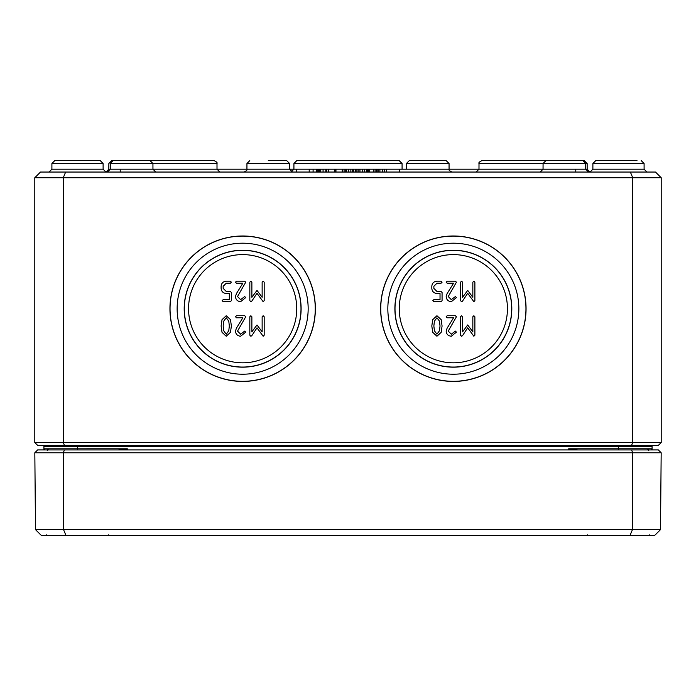 <?xml version="1.0" encoding="UTF-8"?>
<svg xmlns="http://www.w3.org/2000/svg" width="696" height="696" viewBox="0 0 696 696"><rect width="100%" height="100%" fill="white"/><g stroke="black" fill="none" stroke-linecap="round" stroke-linejoin="round"><path stroke-width="1.04" d="M236.414 293.608L235.474 296.557C235.761 299.68 237.475 301.385 240.607 301.681L245.731 297.584L244.705 296.557L240.607 299.637L237.519 296.557L245.731 282.202L244.705 281.184L236.501 281.184L235.474 282.202L236.501 283.228L242.86 283.228L236.414 293.608M236.414 328.164L235.474 331.113C235.761 334.228 237.475 335.942 240.607 336.238L245.731 332.14L244.705 331.113L240.607 334.184L237.519 331.113L245.731 316.758L244.705 315.732L236.501 315.732L235.474 316.758L236.501 317.785L242.86 317.785L236.414 328.164M249.829 316.758L249.829 335.211L250.856 336.238L251.726 335.794L256.998 327.851L263.158 336.238L264.184 335.211L264.184 316.758L263.158 315.732L262.14 316.758L262.14 331.844L256.998 324.954L251.874 331.844L251.874 316.758L250.856 315.732L249.829 316.758M223.164 325.989L223.712 321.178L226.235 317.785L228.784 321.178L229.332 325.989L228.766 330.774L226.235 334.184L223.712 330.791L223.164 325.989M226.235 315.732L222.024 319.647L221.119 325.989L222.024 332.323L226.235 336.238L230.472 332.34L231.376 325.989L230.472 319.629L226.235 315.732M249.829 282.202L249.829 300.655L250.856 301.681L251.726 301.238L256.998 293.303L263.158 301.681L264.184 300.655L264.184 282.202L263.158 281.184L262.14 282.202L262.14 297.296L256.998 290.397L251.874 297.296L251.874 282.202L250.856 281.184L249.829 282.202M230.35 301.681L231.376 300.655L231.376 292.468L230.35 291.441L226.235 291.441L223.164 288.37L223.164 286.3L226.235 283.228L230.35 283.228L231.376 282.202L230.35 281.184L226.235 281.184C223.129 281.48 221.424 283.185 221.119 286.3L221.119 288.37C221.406 291.476 223.12 293.181 226.252 293.486L229.332 293.486L229.332 299.637L223.164 299.637L222.146 300.655L223.164 301.681L230.35 301.681M188.555 308.711A54.097 54.097 0 0 0 242.652 362.807A54.097 54.097 0 0 0 296.748 308.711A54.097 54.097 0 0 0 242.652 254.605A54.097 54.097 0 0 0 188.555 308.711M447.11 293.608L446.171 296.557C446.458 299.68 448.172 301.385 451.312 301.681L456.428 297.584L455.41 296.557L451.312 299.637L448.224 296.557L456.428 282.202L455.41 281.184L447.197 281.184L446.171 282.202L447.197 283.228L453.566 283.228L447.11 293.608M447.11 328.164L446.171 331.113C446.458 334.228 448.172 335.942 451.312 336.238L456.428 332.14L455.41 331.113L451.312 334.184L448.224 331.113L456.428 316.758L455.41 315.732L447.197 315.732L446.171 316.758L447.197 317.785L453.566 317.785L447.11 328.164M460.526 316.758L460.526 335.211L461.552 336.238L462.422 335.794L467.695 327.851L473.854 336.238L474.881 335.211L474.881 316.758L473.854 315.732L472.836 316.758L472.836 331.844L467.695 324.954L462.579 331.844L462.579 316.758L461.552 315.732L460.526 316.758M433.86 325.989L434.408 321.178L436.94 317.785L439.481 321.178L440.029 325.989L439.463 330.774L436.94 334.184L434.408 330.791L433.86 325.989M436.94 315.732L432.721 319.647L431.816 325.989L432.721 332.323L436.94 336.238L441.168 332.34L442.073 325.989L441.168 319.629L436.94 315.732M460.526 282.202L460.526 300.655L461.552 301.681L462.422 301.238L467.695 293.303L473.854 301.681L474.881 300.655L474.881 282.202L473.854 281.184L472.836 282.202L472.836 297.296L467.695 290.397L462.579 297.296L462.579 282.202L461.552 281.184L460.526 282.202M441.046 301.681L442.073 300.655L442.073 292.468L441.046 291.441L436.94 291.441L433.86 288.37L433.86 286.3L436.94 283.228L441.046 283.228L442.073 282.202L441.046 281.184L436.94 281.184C433.834 281.48 432.12 283.185 431.816 286.3L431.816 288.37C432.103 291.476 433.817 293.181 436.957 293.486L440.029 293.486L440.029 299.637L433.86 299.637L432.842 300.655L433.86 301.681L441.046 301.681M399.252 308.711A54.097 54.097 0 0 0 453.348 362.807A54.097 54.097 0 0 0 507.445 308.711A54.097 54.097 0 0 0 453.348 254.605A54.097 54.097 0 0 0 399.252 308.711M315.366 308.711A72.715 72.715 0 0 1 242.652 381.425A72.715 72.715 0 0 1 169.937 308.711A72.715 72.715 0 0 1 242.652 235.996A72.715 72.715 0 0 1 315.366 308.711M315.253 308.711A72.602 72.602 0 0 0 242.652 236.101A72.602 72.602 0 0 0 170.041 308.711A72.602 72.602 0 0 0 242.652 381.312A72.602 72.602 0 0 0 315.253 308.711M177.141 308.711A65.511 65.511 0 0 0 242.652 374.213A65.511 65.511 0 0 0 308.163 308.711A65.511 65.511 0 0 0 242.652 243.2A65.511 65.511 0 0 0 177.141 308.711M184.309 308.711A58.342 58.342 0 0 0 242.652 367.053A58.342 58.342 0 0 0 300.994 308.711A58.342 58.342 0 0 0 242.652 250.36A58.342 58.342 0 0 0 184.309 308.711M301.116 308.711A58.464 58.464 0 0 1 242.652 367.175A58.464 58.464 0 0 1 184.188 308.711A58.464 58.464 0 0 1 242.652 250.247A58.464 58.464 0 0 1 301.116 308.711M526.063 308.711A72.715 72.715 0 0 1 453.348 381.425A72.715 72.715 0 0 1 380.634 308.711A72.715 72.715 0 0 1 453.348 235.996A72.715 72.715 0 0 1 526.063 308.711M525.958 308.711A72.602 72.602 0 0 0 453.348 236.101A72.602 72.602 0 0 0 380.747 308.711A72.602 72.602 0 0 0 453.348 381.312A72.602 72.602 0 0 0 525.958 308.711M387.837 308.711A65.511 65.511 0 0 0 453.348 374.213A65.511 65.511 0 0 0 518.859 308.711A65.511 65.511 0 0 0 453.348 243.2A65.511 65.511 0 0 0 387.837 308.711M395.006 308.711A58.342 58.342 0 0 0 453.348 367.053A58.342 58.342 0 0 0 511.69 308.711A58.342 58.342 0 0 0 453.348 250.36A58.342 58.342 0 0 0 395.006 308.711M511.812 308.711A58.464 58.464 0 0 1 453.348 367.175A58.464 58.464 0 0 1 394.884 308.711A58.464 58.464 0 0 1 453.348 250.247A58.464 58.464 0 0 1 511.812 308.711M651.795 449.929L652.074 448.798L650.934 449.929L651.7 449.651M43.935 448.963L45.057 449.929L43.926 448.798L44.205 449.929M577.689 449.929L568.667 448.798L571.799 449.929M652.065 448.963L650.934 449.929A1.14 1.14 0 0 0 652.074 448.798L652.074 449.929M77.508 445.379L77.508 446.51L43.918 446.51A1.14 1.14 0 0 0 42.778 445.379A1.14 1.14 0 0 1 43.918 446.51L43.926 448.798A1.14 1.14 0 0 0 45.066 449.929L43.952 449.059M124.21 449.929L127.333 448.798L118.311 449.929M45.066 449.929A1.14 1.14 0 0 1 43.926 448.798L43.926 449.929M650.934 449.929A1.14 1.14 0 0 0 652.039 449.077A1.14 1.14 0 0 1 650.934 449.929M77.508 449.929L77.508 446.51L652.082 446.51A1.14 1.14 0 0 1 653.222 445.379A1.14 1.14 0 0 0 652.082 446.51L652.074 448.798L568.667 448.798L568.667 449.929L568.667 448.798M631.55 445.379L658.355 445.379L661.2 442.525L63.275 442.525L63.275 177.732L661.2 177.732L655.502 172.042L630.367 172.042L632.725 177.732L632.725 442.525L631.55 445.379L64.45 445.379L63.275 442.525L34.8 442.525L34.8 177.732L63.275 177.732L65.633 172.042L40.498 172.042L34.8 177.732M34.8 442.525L37.645 445.379L64.45 445.379M103.104 163.49L103.121 169.198L51.895 169.198L51.913 163.49L103.104 163.49L100.259 160.645L54.758 160.645L51.913 163.49L51.895 169.198L49.042 172.042M636.997 160.645L595.741 160.645L592.896 163.49L592.879 169.198L590.025 172.042L592.879 169.198L592.896 163.49L644.087 163.49L641.242 160.645M630.367 172.042L65.633 172.042M661.2 442.525L661.2 177.732M293.912 169.189L293.93 163.49L402.07 163.49L399.217 160.645L338.038 160.645M479.005 163.49L587.137 163.49L584.292 160.645L481.85 160.645C479.387 161.846 478.439 162.794 479.005 163.49L478.987 169.189M564.395 160.645L582.874 160.645L564.395 160.645M545.916 160.645L543.071 163.49L543.045 169.189M406.403 163.49L449.05 163.49L446.197 160.645L409.248 160.645L406.403 163.49L406.377 169.189M172.895 160.645L191.391 160.645M120.217 169.198L110.264 169.198L110.281 163.49L216.995 163.49C217.561 162.794 216.613 161.846 214.15 160.645L111.708 160.645L108.863 163.49L108.837 169.198L105.992 172.042M246.932 169.189L246.95 163.49L289.597 163.49L286.752 160.645L268.273 160.645M296.783 160.645L293.93 163.49L296.783 160.645L348 160.645M131.605 160.645L113.126 160.645L131.605 160.645M376.466 172.042L376.466 169.189L368.332 169.189L368.332 172.042M375.074 172.042L375.074 169.189M355.647 172.042L355.647 169.189L346.608 169.189L346.608 172.042M353.603 172.042L353.603 169.189M334.88 172.042L334.88 169.189L320.778 169.189L320.778 172.042M328.712 172.042L328.712 169.189M325.841 172.042L325.841 169.189M326.685 172.042L326.685 169.189M317.863 172.042L317.863 169.189L309.207 169.189L309.207 172.042M358.414 169.189L355.647 169.189M348.4 172.042L348.4 169.189M352.359 172.042L352.359 169.189M352.663 172.042L352.663 169.189M296.748 172.042L296.748 169.189L120.217 169.189L120.217 172.042M575.783 172.042L575.783 169.189L399.252 169.189L399.252 172.042M320.012 169.189L318.464 169.189L318.464 172.042M321.317 169.189L319.699 169.189L319.699 172.042M345.781 172.042L345.781 169.189L334.88 169.189M376.954 172.042L376.954 169.189L376.466 169.189M368.802 169.189L358.162 169.189L358.162 172.042M323.066 172.042L323.066 169.189M335.959 172.042L335.959 169.189M342.249 172.042L342.249 169.189M344.085 172.042L344.085 169.189M355.517 172.042L355.517 169.189M353.716 172.042L353.716 169.189M366.548 172.042L366.548 169.189M364.748 172.042L364.748 169.189M359.954 172.042L359.954 169.189M386.489 172.042L386.489 169.189L378.102 169.189L378.102 172.042M384.697 172.042L384.697 169.189M379.903 172.042L379.903 169.189M630.063 535.355L654.762 535.355L660.504 529.656L35.496 529.656L41.238 535.355L630.063 535.355L632.438 529.656L632.716 452.783L661.174 452.783L660.504 529.656M64.45 449.929L37.645 449.929L34.826 452.783L632.716 452.783L631.55 449.929L64.45 449.929L63.284 452.783L63.562 529.656L65.937 535.355M661.174 452.783L658.355 449.929L631.55 449.929M34.826 452.783L35.496 529.656M618.492 449.929L618.492 445.379M127.333 448.798L127.333 449.929L127.333 448.798L43.926 448.824M587.137 163.49L587.163 169.198L575.783 169.198M644.087 163.49L644.105 169.198L592.879 169.198M399.252 169.198L386.489 169.198M378.102 169.198L376.954 169.198M346.608 169.198L345.781 169.198M318.464 169.198L317.863 169.198M309.207 169.198L296.748 169.198M369.715 172.042L369.715 169.189M373.317 172.042L373.317 169.189M313.096 172.042L313.096 169.189M316.602 172.042L316.602 169.189M350.862 172.042L350.862 169.189M356.918 172.042L356.918 169.189M367.305 172.042L367.305 169.189M362.729 172.042L362.729 169.189M364.4 172.042L364.4 169.189M382.67 172.042L382.67 169.189M384.349 172.042L384.349 169.189M651.63 449.712L651.969 449.277M647.524 448.807L648.663 449.929L647.524 448.807M48.476 448.807L47.337 449.929L48.476 448.807M478.987 169.198L476.134 172.042M587.163 169.198L590.008 172.042M592.896 163.49L595.741 160.645M644.105 169.198L646.958 172.042M588.581 172.042L585.736 169.198L585.719 163.49L582.874 160.645M543.045 169.198L540.2 172.042M449.05 163.49L449.068 169.189M449.068 169.198C448.502 169.894 449.451 170.842 451.913 172.042M216.995 163.49L217.013 169.189M217.013 169.198L219.866 172.042M246.95 163.49L249.803 160.645M289.597 163.49L289.623 169.189M246.932 169.198C247.498 169.894 246.549 170.842 244.087 172.042M289.623 169.198L292.468 172.042M402.088 169.189L402.07 163.49L399.217 160.645M293.912 169.198L291.067 172.042M110.281 163.49L113.126 160.645M152.955 169.189L152.929 163.49L150.084 160.645M110.264 169.198L107.419 172.042M152.955 169.198L155.8 172.042M51.913 163.49L54.758 160.645M51.895 169.198L49.051 172.042M103.121 169.198L105.975 172.042M46.736 534.789L46.162 535.355L46.736 534.789M108.28 534.789L108.854 535.355M47.415 450.503L46.849 449.929L47.415 450.503M648.585 450.503L649.15 449.929L648.585 450.503M587.72 534.789L587.146 535.355L587.72 534.789M649.264 534.789L649.838 535.355"/></g></svg>

